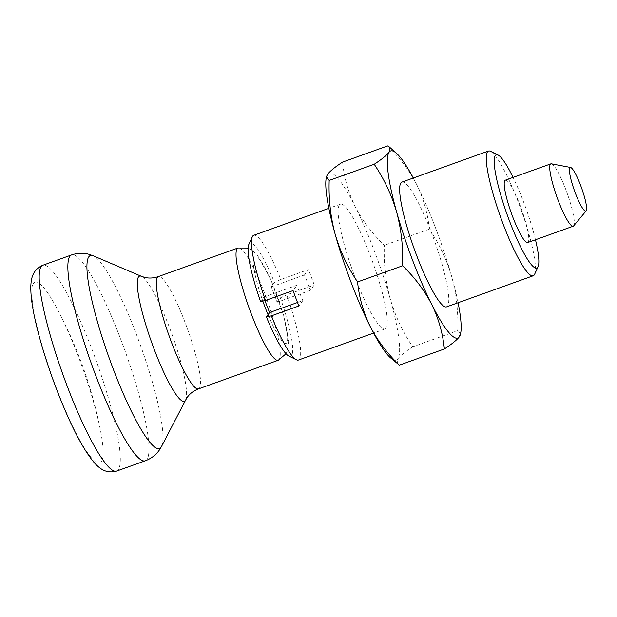 <?xml version="1.0" encoding="UTF-8"?>
<svg xmlns="http://www.w3.org/2000/svg" width="617" height="617" viewBox="0 0 617 617"><rect width="100%" height="100%" fill="white"/><g stroke="black" fill="none" stroke-linecap="round" stroke-linejoin="round"><path stroke-width="0.46" stroke-dasharray="3.08 2.31" d="M387.584 145.936C399.677 157.62 409.387 170.5 416.706 184.576C423.609 198.836 427.82 213.69 429.355 229.131C439.265 243.808 446.747 259.742 451.791 276.933C456.41 294.317 458.4 312.225 457.752 330.65L412.719 346.816C402.801 332.139 395.327 316.205 390.276 299.014C385.656 281.63 383.674 263.721 384.322 245.296C372.221 233.612 362.518 220.732 355.191 206.656C348.297 192.396 344.078 177.542 342.551 162.101M429.355 229.131L384.322 245.296M401.829 182.131A66.266 10.905 -109.7 0 1 431.939 233.92A66.266 10.905 -109.7 0 1 446.608 306.865M458.092 302.739A99.391 16.366 70.3 0 0 451.791 276.933A99.391 16.366 70.3 0 0 416.706 184.576A99.391 16.366 70.3 0 0 413.313 178.012M460.544 334.252L457.752 330.65M390.407 357.729A99.391 16.366 70.3 0 0 397.788 358.94A99.391 16.366 70.3 0 0 390.276 299.014A99.391 16.366 70.3 0 0 355.191 206.656A99.391 16.366 70.3 0 0 327.627 174.225A99.391 16.366 70.3 0 0 326.108 178.621M298.481 360.035A66.266 10.905 70.3 0 0 286.681 294.872L314.238 284.977L310.312 290.352A33.133 5.453 -109.7 0 0 304.466 274.958L308.392 269.59A66.266 10.905 -109.7 0 1 314.238 284.977M253.703 235.308A66.266 10.905 70.3 0 1 280.835 279.478L308.392 269.59M354.983 277.156A66.266 10.905 70.3 0 0 385.093 328.946A66.266 10.905 70.3 0 0 372.976 262.896A66.266 10.905 70.3 0 0 340.322 204.212A66.266 10.905 70.3 0 0 354.983 277.156M397.51 364.053L397.788 358.94C400.325 355.708 405.3 351.667 412.719 346.816M534.623 274.28A66.266 10.905 70.3 0 0 521.103 209.718A66.266 10.905 70.3 0 0 490.469 151.296M535.471 239.758A60.165 9.903 70.3 0 0 513.082 177.395M280.835 279.478L274.457 282.493A60.165 9.903 70.3 0 0 248.836 244.432M268.04 314.685A46.383 7.635 70.3 0 0 286.805 342.805A46.383 7.635 70.3 0 0 278.676 300.117L277.095 302.276A33.133 5.453 70.3 0 0 271.249 286.89L272.83 284.722A46.383 7.635 70.3 0 0 254.065 256.603A46.383 7.635 70.3 0 0 262.194 299.291L263.775 297.132L296.993 285.208L293.067 290.576M262.803 301.05A46.383 7.635 70.3 0 1 262.194 299.291L260.567 301.52M274.457 282.493L272.83 284.722A46.383 7.635 70.3 0 1 278.676 300.117L280.303 297.888L286.681 294.872M277.095 302.276L310.312 290.352M33.526 283.296A96.082 15.818 70.3 0 0 56.24 387.916A96.082 15.818 70.3 0 0 93.753 460.274A96.082 15.818 70.3 0 0 100.263 429.324A96.082 15.818 70.3 0 0 56.679 307.906A96.082 15.818 70.3 0 0 33.526 283.296M263.775 297.132A33.133 5.453 70.3 0 0 264.963 300.587M297.533 302.5L302.839 300.595A33.133 5.453 -109.7 0 1 296.993 285.208M573.648 225.891A33.133 5.453 70.3 0 0 567.146 193.19A33.133 5.453 70.3 0 0 551.367 163.814M271.249 286.89L304.466 274.958M527.689 242.558A33.133 5.453 70.3 0 0 521.627 209.533A33.133 5.453 70.3 0 0 505.3 180.187M302.839 300.595L298.913 305.97M288.926 356.094A60.165 9.903 70.3 0 0 280.303 297.888M116.682 471.064A109.332 18.001 70.3 0 0 96.684 362.079A109.332 18.001 70.3 0 0 42.797 265.256M145.35 460.776A109.332 18.001 70.3 0 0 125.351 351.79A109.332 18.001 70.3 0 0 71.472 254.968M161.538 446.453A102.491 16.875 70.3 0 0 140.784 346.245A102.491 16.875 70.3 0 0 93.067 255.723M185.671 399.955A66.474 10.944 70.3 0 0 172.212 334.969A66.474 10.944 70.3 0 0 141.262 276.254M198.558 388.872A59.633 9.818 70.3 0 0 187.645 329.424A59.633 9.818 70.3 0 0 158.26 276.617M278.282 360.251A59.633 9.818 70.3 0 0 267.369 300.803A59.633 9.818 70.3 0 0 237.985 247.995M340.322 204.212L328.838 208.338M385.093 328.946L373.617 333.064M100.263 429.324A437.33 437.33 0 0 0 56.679 307.906M286.057 353.749L287.514 350.51L288.609 341.594L283.805 315.835L270.801 279.462L257.767 255.754L253.024 250.849L248.111 248.065"/><path stroke-width="0.93" d="M413.313 178.012A99.391 16.366 70.3 0 0 396.523 153.348A99.391 16.366 70.3 0 0 389.134 152.137L389.42 147.023L387.584 145.936L342.551 162.101C335.131 166.952 330.157 170.994 327.627 174.225L326.385 176.824L329.177 180.426C328.537 198.89 330.519 216.798 335.131 234.144C340.198 251.374 347.68 267.308 357.575 281.946C359.117 297.425 363.328 312.271 370.215 326.501C377.558 340.607 387.268 353.487 399.346 365.141L390.407 357.729A99.391 16.366 70.3 0 1 370.215 326.501A99.391 16.366 70.3 0 1 335.131 234.144A99.391 16.366 70.3 0 1 326.108 178.621L326.385 176.824M399.346 365.141L444.379 348.975C442.836 333.496 438.618 318.65 431.73 304.42C424.388 290.314 414.678 277.434 402.608 265.78L357.575 281.946M402.608 265.78C403.248 247.309 401.266 229.408 396.646 212.063C391.587 194.833 384.106 178.899 374.21 164.261L329.177 180.426M533.219 275.768L446.608 306.865A66.266 10.905 -109.7 0 1 416.498 255.076A66.266 10.905 -109.7 0 1 401.829 182.131L488.448 151.042A66.266 10.905 70.3 0 0 503.11 223.986A66.266 10.905 70.3 0 0 533.219 275.768A66.266 10.905 70.3 0 0 534.623 274.28L538.093 266.644A60.165 9.903 70.3 0 0 535.471 239.758M374.21 164.261C381.692 159.356 386.666 155.314 389.134 152.137A99.391 16.366 70.3 0 0 396.646 212.063A99.391 16.366 70.3 0 0 431.73 304.42A99.391 16.366 70.3 0 0 459.303 336.851A99.391 16.366 70.3 0 0 460.822 332.455A99.391 16.366 70.3 0 0 458.092 302.739M444.379 348.975C451.86 344.07 456.835 340.029 459.303 336.851L460.822 332.455M271.357 315.865L266.413 316.914A60.165 9.903 70.3 0 0 288.926 356.094L296.453 359.78A66.266 10.905 70.3 0 1 271.357 315.865L298.913 305.97A66.266 10.905 -109.7 0 1 295.929 298.358A66.266 10.905 -109.7 0 1 293.067 290.576L265.511 300.471A66.266 10.905 70.3 0 1 252.307 236.797A66.266 10.905 70.3 0 1 253.703 235.308L328.838 208.338M296.453 359.78A66.266 10.905 70.3 0 0 298.481 360.035L373.617 333.064M513.082 177.395A60.165 9.903 70.3 0 0 498.004 154.983L490.469 151.296A66.266 10.905 70.3 0 0 488.448 151.042M498.004 154.983A60.165 9.903 70.3 0 0 509.48 220.979A60.165 9.903 70.3 0 0 538.093 266.644M252.307 236.797L248.836 244.432A60.165 9.903 70.3 0 0 260.567 301.52L265.511 300.471M264.963 300.587A33.133 5.453 70.3 0 0 269.621 312.526L266.413 316.914M269.621 312.526L297.533 302.5M575.306 192.99A23.184 3.818 70.3 0 0 586.15 210.883A23.184 3.818 70.3 0 0 581.6 188A23.184 3.818 70.3 0 0 570.555 167.446A23.184 3.818 70.3 0 0 575.306 192.99M570.555 167.446L551.367 163.814A33.133 5.453 70.3 0 0 550.819 163.852A33.133 5.453 70.3 0 0 558.154 200.317A33.133 5.453 70.3 0 0 573.208 226.215A33.133 5.453 70.3 0 0 573.648 225.891L586.15 210.883M550.819 163.852L505.3 180.187A33.133 5.453 70.3 0 0 512.634 216.66A33.133 5.453 70.3 0 0 527.689 242.558L573.208 226.215M66.998 385.617A109.332 18.001 70.3 0 0 116.682 471.064C105.461 474.211 98.867 467.617 94.64 463.128C82.894 449.431 70.06 424.457 56.155 388.209C47 363.961 40.051 341.425 35.316 320.609C31.991 306.04 30.503 294.247 30.85 285.208C31.282 279.262 32.084 270.038 42.797 265.256A109.332 18.001 70.3 0 0 66.998 385.617M42.797 265.256L71.472 254.968A109.332 18.001 70.3 0 0 95.666 375.329A109.332 18.001 70.3 0 0 145.35 460.776L116.682 471.064M71.472 254.968C77.387 252.962 83.187 252.731 88.863 254.273L93.067 255.723A102.491 16.875 70.3 0 0 112.965 368.31A102.491 16.875 70.3 0 0 161.538 446.453L159.217 450.24C155.816 455.045 151.188 458.554 145.35 460.776M248.111 248.065L237.985 247.995L158.26 276.617C153.448 278.221 148.867 278.468 144.509 277.341L141.262 276.254A66.474 10.944 70.3 0 0 154.165 349.276A66.474 10.944 70.3 0 0 185.671 399.955L161.538 446.453M158.26 276.617A59.633 9.818 70.3 0 0 171.457 342.265A59.633 9.818 70.3 0 0 198.558 388.872C193.823 390.684 190.129 393.415 187.483 397.047L185.671 399.955M237.985 247.995A59.633 9.818 70.3 0 0 251.181 313.644A59.633 9.818 70.3 0 0 278.282 360.251L198.558 388.872M262.803 301.05A46.383 7.635 70.3 0 0 265.032 307.112A46.383 7.635 70.3 0 0 268.04 314.685M141.262 276.254L93.067 255.723M278.282 360.251L286.057 353.749M396.523 153.348L389.42 147.023"/></g></svg>

